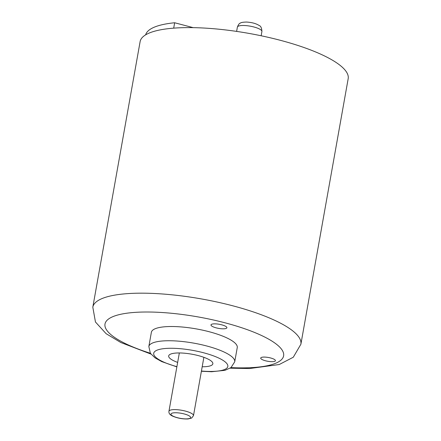 <?xml version="1.0" encoding="UTF-8"?>
<svg xmlns="http://www.w3.org/2000/svg" width="441" height="441" viewBox="0 0 441 441"><rect width="100%" height="100%" fill="white"/><g stroke="black" fill="none" stroke-linecap="round" stroke-linejoin="round"><path stroke-width="0.66" d="M193.186 27.645L174.653 22.756A101.436 26.08 -169.9 0 0 145.651 34.845M174.653 22.756L173.693 28.147M92.814 307.184A105.675 27.171 -169.9 0 1 99.153 299.946A105.675 27.171 -169.9 0 1 217.518 302.124A105.675 27.171 -169.9 0 1 300.883 344.245L348.186 78.68A105.675 27.171 -169.9 0 0 264.82 36.559A105.675 27.171 -169.9 0 0 146.462 34.376A105.675 27.171 -169.9 0 0 140.117 41.614L92.814 307.184L95.454 321.996L106.132 333.699L120.784 342.503L150.943 354.079M274.98 361.201A7.475 1.924 10.1 0 1 266.607 361.047A7.475 1.924 10.1 0 1 260.708 358.07A7.475 1.924 10.1 0 1 268.404 357.486A7.475 1.924 10.1 0 1 275.427 360.688A7.475 1.924 10.1 0 1 274.98 361.201M216.184 327.856A8.081 2.078 10.1 0 1 210.98 324.918A8.081 2.078 10.1 0 1 219.298 324.289A8.081 2.078 10.1 0 1 226.889 327.751A8.081 2.078 10.1 0 1 216.184 327.856M237.252 347.591A43.615 11.212 -169.9 0 0 209.172 331.731A43.615 11.212 -169.9 0 0 151.373 332.293L148.843 346.521A43.615 11.212 10.1 0 1 206.636 345.959A43.615 11.212 10.1 0 1 234.717 361.818L237.252 347.591M177.657 362.397A22.43 5.766 10.1 0 1 168.683 355.926A22.43 5.766 10.1 0 1 170.022 354.393A22.43 5.766 10.1 0 1 195.143 354.851A22.43 5.766 10.1 0 1 212.849 363.792A22.43 5.766 10.1 0 1 202.193 366.769M230.974 367.618A90.719 23.329 -169.9 0 0 266.347 337.883A90.719 23.329 -169.9 0 0 127.421 313.132A90.719 23.329 -169.9 0 0 150.353 353.258M238.118 26.284A12.464 3.203 -169.9 0 0 237.374 27.138C238.338 24.646 239.32 23.312 240.317 23.136C240.924 22.497 242.997 22.133 246.53 22.05C251.877 22.381 256.067 23.516 259.099 25.462C260.807 26.008 261.745 28.026 261.91 31.509A12.464 3.203 -169.9 0 0 252.076 26.543A12.464 3.203 -169.9 0 0 238.118 26.284M176.896 366.664A37.634 9.674 10.1 0 1 156.164 350.584A37.634 9.674 10.1 0 1 203.588 352.772A37.634 9.674 10.1 0 1 227.837 366.317A37.634 9.674 10.1 0 1 201.432 371.035M190.016 418.25A9.967 2.563 -169.9 0 0 179.129 412.98A9.967 2.563 -169.9 0 0 173.247 416.232A9.967 2.563 -169.9 0 0 190.016 418.25M193.489 415.631A12.464 3.203 -169.9 0 0 181.78 410.295A12.464 3.203 -169.9 0 0 168.953 411.266C168.638 413.294 169.923 414.942 172.8 416.205C177.618 418.222 182.712 419.137 188.081 418.95L191.648 418.057L193.489 415.631L203.874 357.326M261.155 35.771L261.91 31.509M236.619 31.399L237.374 27.138M168.953 411.266L179.338 352.954M234.717 361.818L230.974 367.612L224.971 370.324L211.559 371.741L201.394 371.256M176.858 366.884L161.726 361.603L155.012 357.838L150.375 353.285L148.843 346.521M300.883 344.245L293.287 357.238L279.225 364.531L249.556 368.544L230.136 368.185"/></g></svg>

